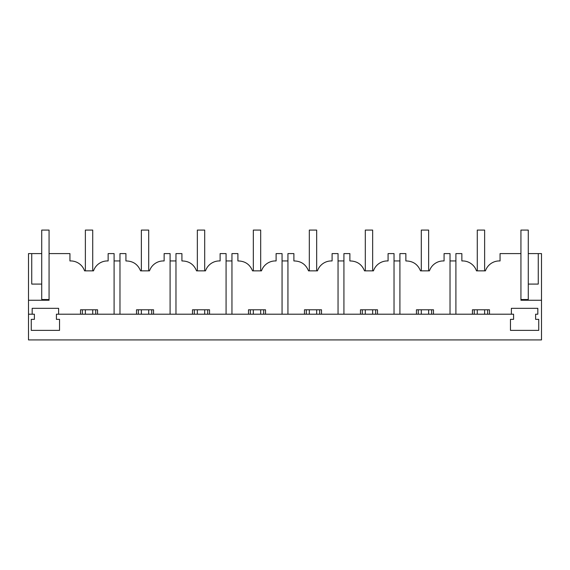 <?xml version="1.0" encoding="UTF-8"?>
<svg xmlns="http://www.w3.org/2000/svg" width="570" height="570" viewBox="0 0 570 570"><rect width="100%" height="100%" fill="white"/><g stroke="black" fill="none" stroke-linecap="round" stroke-linejoin="round"><path stroke-width="0.85" d="M520.93 253.593L500.061 253.593L500.061 260.953A14.692 14.692 0 0 0 485.426 270.857L476.484 270.857A14.692 14.692 0 0 0 461.857 260.953L461.857 253.593L455.9 253.593L455.9 314.205L472.437 314.205L472.437 309.795L489.48 309.795L489.48 314.205L511.376 314.205L511.376 308.327L537.824 308.327L537.824 314.205L535.622 314.205L535.622 319.35L538.743 319.35L538.743 330.372L510.456 330.372L510.456 319.35L513.577 319.35L513.577 314.205L56.423 314.205L56.423 319.35L59.544 319.35L59.544 330.372L31.257 330.372L31.257 319.35L34.378 319.35L34.378 314.205L28.5 314.205L28.5 339.919L541.5 339.919L541.5 300.248L520.93 300.248L520.93 230.081L528.276 230.081L528.276 284.081L538.258 284.081L538.258 253.593L528.276 253.593M537.824 314.205L535.622 314.205M541.5 300.248L541.5 253.593L538.258 253.593M450.022 260.939L455.9 260.939M511.376 308.327L511.376 314.205L513.577 314.205M433.492 314.205L450.022 314.205L450.022 253.593L444.073 253.593L444.073 260.953A14.692 14.692 0 0 0 429.438 270.857L420.496 270.857C417.817 264.316 412.944 261.017 405.868 260.953L405.868 253.593L399.912 253.593L399.912 314.205L416.449 314.205L416.449 309.795L433.492 309.795L433.492 314.205M56.423 314.205L80.52 314.205L80.52 309.795L97.563 309.795L97.563 314.205L136.508 314.205L136.508 309.795L153.551 309.795L153.551 314.205L192.496 314.205L192.496 309.795L209.539 309.795L209.539 314.205L248.484 314.205L248.484 309.795L265.527 309.795L265.527 314.205L304.473 314.205L304.473 309.795L321.516 309.795L321.516 314.205L360.461 314.205L360.461 309.795L377.504 309.795L377.504 314.205L399.912 314.205M487.642 314.205L487.642 309.795M474.269 314.205L474.269 309.795M170.088 314.205L170.088 253.593L164.132 253.593L164.132 260.953A14.692 14.692 0 0 0 149.504 270.857L140.562 270.857C137.876 264.316 133.002 261.017 125.927 260.953L125.927 253.593L119.978 253.593L119.978 314.205M114.1 260.939L119.978 260.939M138.346 314.205L138.346 309.795M151.72 314.205L151.72 309.795M170.088 260.939L175.966 260.939M226.076 314.205L226.076 253.593L220.12 253.593L220.12 260.953A14.692 14.692 0 0 0 205.492 270.857L196.55 270.857C193.864 264.316 188.991 261.017 181.916 260.953L181.916 253.593L175.966 253.593L175.966 314.205M194.334 314.205L194.334 309.795M207.708 314.205L207.708 309.795M226.076 260.939L231.954 260.939M282.065 314.205L282.065 253.593L276.108 253.593L276.108 260.953A14.692 14.692 0 0 0 261.48 270.857L252.531 270.857C249.852 264.316 244.979 261.017 237.904 260.953L237.904 253.593L231.954 253.593L231.954 314.205M250.323 314.205L250.323 309.795M263.689 314.205L263.689 309.795M282.065 260.939L287.935 260.939M338.046 314.205L338.046 253.593L332.096 253.593L332.096 260.953A14.692 14.692 0 0 0 317.469 270.857L308.52 270.857C305.841 264.316 300.967 261.017 293.892 260.953L293.892 253.593L287.935 253.593L287.935 314.205M306.311 314.205L306.311 309.795M319.677 314.205L319.677 309.795M338.046 260.939L343.924 260.939M394.034 314.205L394.034 253.593L388.084 253.593L388.084 260.953A14.692 14.692 0 0 0 373.45 270.857L364.508 270.857C361.829 264.316 356.955 261.017 349.88 260.953L349.88 253.593L343.924 253.593L343.924 314.205M362.292 314.205L362.292 309.795M375.666 314.205L375.666 309.795M394.034 260.939L399.912 260.939M418.28 314.205L418.28 309.795M431.654 314.205L431.654 309.795M28.5 314.205L28.5 300.248L49.07 300.248L49.07 253.593L69.939 253.593L69.939 260.953A14.692 14.692 0 0 1 84.574 270.857L93.516 270.857A14.692 14.692 0 0 1 108.143 260.953L108.143 253.593L114.1 253.593L114.1 314.205M36.58 284.081L41.724 284.081L31.742 284.081L31.742 253.593L41.724 253.593L41.724 299.514L49.07 299.514M28.5 300.248L28.5 253.593L31.742 253.593M34.378 314.205L32.176 314.205L32.176 308.327L58.625 308.327L58.625 314.205M95.732 314.205L95.732 309.795M82.358 314.205L82.358 309.795M49.07 253.593L49.07 230.081L41.724 230.081L41.724 253.593M528.276 284.081L528.276 299.514L520.93 299.514M85.372 314.205L85.372 309.795M85.372 270.857L85.372 230.081L92.718 230.081L92.718 270.857M92.718 314.205L92.718 309.795M141.36 314.205L141.36 309.795M141.36 270.857L141.36 230.081L148.706 230.081L148.706 270.857M148.706 314.205L148.706 309.795M197.348 314.205L197.348 309.795M197.348 270.857L197.348 230.081L204.694 230.081L204.694 270.857M204.694 314.205L204.694 309.795M253.329 314.205L253.329 309.795M253.329 270.857L253.329 230.081L260.682 230.081L260.682 270.857M260.682 314.205L260.682 309.795M309.318 314.205L309.318 309.795M309.318 270.857L309.318 230.081L316.671 230.081L316.671 270.857M316.671 314.205L316.671 309.795M365.306 314.205L365.306 309.795M365.306 270.857L365.306 230.081L372.652 230.081L372.652 270.857M372.652 314.205L372.652 309.795M421.294 314.205L421.294 309.795M421.294 270.857L421.294 230.081L428.64 230.081L428.64 270.857M428.64 314.205L428.64 309.795M477.282 314.205L477.282 309.795M477.282 270.857L477.282 230.081L484.628 230.081L484.628 270.857M484.628 314.205L484.628 309.795"/></g></svg>

